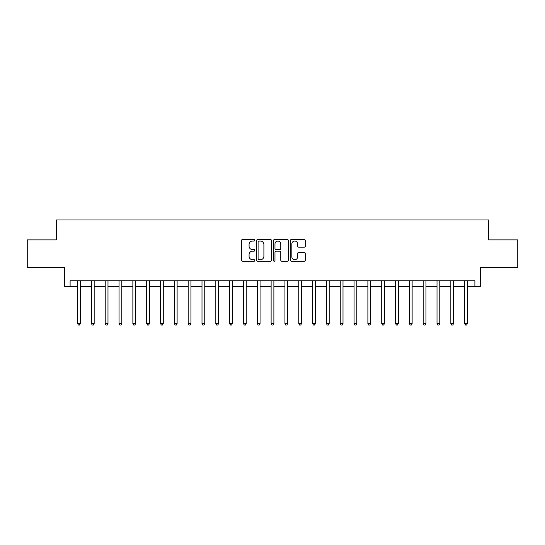 <?xml version="1.0" encoding="UTF-8"?>
<svg xmlns="http://www.w3.org/2000/svg" width="545" height="545" viewBox="0 0 545 545"><rect width="100%" height="100%" fill="white"/><g stroke="black" fill="none" stroke-linecap="round" stroke-linejoin="round"><path stroke-width="0.82" d="M254.808 240.284A0.763 0.763 0 0 0 254.045 239.528L242.511 239.528A1.083 1.083 0 0 0 241.428 240.611L241.428 260.149A1.083 1.083 0 0 0 242.511 261.239L254.045 261.239A0.763 0.763 0 0 0 254.808 260.476A0.763 0.763 0 0 0 254.045 259.72L252.553 259.72A3.474 3.474 0 0 1 249.079 256.245L249.079 254.617A3.474 3.474 0 0 1 252.553 251.143L254.045 251.143A0.763 0.763 0 0 0 254.808 250.38A0.763 0.763 0 0 0 254.045 249.624L252.553 249.624A3.474 3.474 0 0 1 249.079 246.149L249.079 244.521A3.474 3.474 0 0 1 252.553 241.047L254.045 241.047A0.763 0.763 0 0 0 254.808 240.284M304.226 247.178A1.083 1.083 0 0 0 305.309 246.095L305.309 240.611A1.083 1.083 0 0 0 304.226 239.528L291.418 239.528A1.083 1.083 0 0 0 290.328 240.611L290.328 260.149A1.083 1.083 0 0 0 291.418 261.239L304.226 261.239A1.083 1.083 0 0 0 305.309 260.149L305.309 253.527A1.083 1.083 0 0 0 304.226 252.444L298.742 252.444A1.083 1.083 0 0 0 297.659 253.527L297.659 256.811A2.902 2.902 0 0 1 294.756 259.72A2.902 2.902 0 0 1 291.847 256.811L291.847 243.949A2.902 2.902 0 0 1 294.756 241.047A2.902 2.902 0 0 1 297.659 243.949L297.659 246.095A1.083 1.083 0 0 0 298.742 247.178L304.226 247.178M70.107 286.323L70.107 280.798L474.893 280.798L474.893 286.323L480.424 286.323L480.424 267.52L517.75 267.52L517.75 239.875L488.715 239.875L488.715 219.969L56.285 219.969L56.285 239.875L27.25 239.875L27.25 267.52L64.576 267.52L64.576 286.323L77.574 286.323M271.553 240.611A1.083 1.083 0 0 0 270.463 239.528L257.656 239.528A1.083 1.083 0 0 0 256.572 240.611L256.572 260.149A1.083 1.083 0 0 0 257.656 261.239L270.463 261.239A1.083 1.083 0 0 0 271.553 260.149L271.553 240.611M274.537 239.528L287.344 239.528A1.083 1.083 0 0 1 288.428 240.611L288.428 260.149A1.083 1.083 0 0 1 287.344 261.239L281.86 261.239A1.083 1.083 0 0 1 280.777 260.149L280.777 252.226A1.083 1.083 0 0 0 279.694 251.143L276.056 251.143A1.083 1.083 0 0 0 274.973 252.226L274.973 260.476A0.763 0.763 0 0 1 274.21 261.239A0.763 0.763 0 0 1 273.447 260.476L273.447 240.611A1.083 1.083 0 0 1 274.537 239.528M80.34 286.323L91.397 286.323M94.162 286.323L105.219 286.323M107.985 286.323L119.048 286.323M121.808 286.323L132.871 286.323M135.637 286.323L146.694 286.323M149.459 286.323L160.523 286.323M163.282 286.323L174.345 286.323M177.111 286.323L188.168 286.323M190.934 286.323L201.997 286.323M204.757 286.323L215.82 286.323M218.586 286.323L229.643 286.323M232.408 286.323L243.465 286.323M246.231 286.323L257.295 286.323M260.06 286.323L271.117 286.323M273.883 286.323L284.94 286.323M287.706 286.323L298.769 286.323M301.535 286.323L312.592 286.323M315.357 286.323L326.414 286.323M329.18 286.323L340.243 286.323M343.003 286.323L354.066 286.323M356.832 286.323L367.889 286.323M370.655 286.323L381.718 286.323M384.477 286.323L395.541 286.323M398.306 286.323L409.363 286.323M412.129 286.323L423.193 286.323M425.952 286.323L437.015 286.323M439.781 286.323L450.838 286.323M453.604 286.323L464.66 286.323M467.426 286.323L474.893 286.323M258.848 241.047A0.763 0.763 0 0 0 258.092 241.803L258.092 258.957A0.763 0.763 0 0 0 258.848 259.72L260.421 259.72A3.474 3.474 0 0 0 263.896 256.245L263.896 244.521A3.474 3.474 0 0 0 260.421 241.047L258.848 241.047M280.777 244.003A2.902 2.902 0 0 0 277.875 241.101A2.902 2.902 0 0 0 274.973 244.003L274.973 248.534A1.083 1.083 0 0 0 276.056 249.624L279.694 249.624A1.083 1.083 0 0 0 280.777 248.534L280.777 244.003M80.476 280.798L80.415 280.934A1.104 1.104 90 0 0 80.34 281.349L80.34 323.594L77.574 323.594L77.574 281.349A1.104 1.104 90 0 0 77.492 280.934L77.438 280.798M80.34 323.594L79.509 325.031L78.398 325.031L77.574 323.594M94.299 280.798L94.244 280.934A1.104 1.104 90.3 0 0 94.162 281.349L94.162 323.594L91.397 323.594L91.397 281.349A1.104 1.104 90.3 0 0 91.315 280.934L91.26 280.798M94.162 323.594L93.331 325.031L92.228 325.031L91.397 323.594M108.121 280.798L108.067 280.934A1.104 1.104 90.3 0 0 107.985 281.349L107.985 323.594L105.219 323.594L105.219 281.349A1.104 1.104 90.3 0 0 105.144 280.934L105.083 280.798M107.985 323.594L107.154 325.031L106.05 325.031L105.219 323.594M121.951 280.798L121.889 280.934A1.104 1.104 90.3 0 0 121.808 281.349L121.808 323.594L119.048 323.594L119.048 281.349A1.104 1.104 90.3 0 0 118.967 280.934L118.912 280.798M121.808 323.594L120.983 325.031L119.873 325.031L119.048 323.594M135.773 280.798L135.719 280.934A1.104 1.104 90.3 0 0 135.637 281.349L135.637 323.594L132.871 323.594L132.871 281.349A1.104 1.104 90.3 0 0 132.789 280.934L132.735 280.798M135.637 323.594L134.806 325.031L133.702 325.031L132.871 323.594M149.596 280.798L149.541 280.934A1.104 1.104 90.3 0 0 149.459 281.349L149.459 323.594L146.694 323.594L146.694 281.349A1.104 1.104 90.3 0 0 146.619 280.934L146.557 280.798M149.459 323.594L148.628 325.031L147.525 325.031L146.694 323.594M163.418 280.798L163.364 280.934A1.104 1.104 90.3 0 0 163.282 281.349L163.282 323.594L160.523 323.594L160.523 281.349A1.104 1.104 90.3 0 0 160.441 280.934L160.387 280.798M163.282 323.594L162.458 325.031L161.347 325.031L160.523 323.594M177.248 280.798L177.186 280.934A1.104 1.104 90.3 0 0 177.111 281.349L177.111 323.594L174.345 323.594L174.345 281.349A1.104 1.104 90.3 0 0 174.264 280.934L174.209 280.798M177.111 323.594L176.28 325.031L175.177 325.031L174.345 323.594M191.07 280.798L191.016 280.934A1.104 1.104 90.3 0 0 190.934 281.349L190.934 323.594L188.168 323.594L188.168 281.349A1.104 1.104 90.3 0 0 188.086 280.934L188.032 280.798M190.934 323.594L190.103 325.031L188.999 325.031L188.168 323.594M204.893 280.798L204.838 280.934A1.104 1.104 90.3 0 0 204.757 281.349L204.757 323.594L201.997 323.594L201.997 281.349A1.104 1.104 90.3 0 0 201.916 280.934L201.854 280.798M204.757 323.594L203.932 325.031L202.822 325.031L201.997 323.594M218.722 280.798L218.661 280.934A1.104 1.104 90.3 0 0 218.586 281.349L218.586 323.594L215.82 323.594L215.82 281.349A1.104 1.104 90.3 0 0 215.738 280.934L215.684 280.798M218.586 323.594L217.755 325.031L216.651 325.031L215.82 323.594M232.545 280.798L232.49 280.934A1.104 1.104 90.3 0 0 232.408 281.349L232.408 323.594L229.643 323.594L229.643 281.349A1.104 1.104 90.3 0 0 229.561 280.934L229.506 280.798M232.408 323.594L231.577 325.031L230.474 325.031L229.643 323.594M246.367 280.798L246.313 280.934A1.104 1.104 90.3 0 0 246.231 281.349L246.231 323.594L243.465 323.594L243.465 281.349A1.104 1.104 90.3 0 0 243.39 280.934L243.329 280.798M246.231 323.594L245.407 325.031L244.296 325.031L243.465 323.594M260.197 280.798L260.135 280.934A1.104 1.104 90.3 0 0 260.06 281.349L260.06 323.594L257.295 323.594L257.295 281.349A1.104 1.104 90.3 0 0 257.213 280.934L257.158 280.798M260.06 323.594L259.229 325.031L258.126 325.031L257.295 323.594M274.019 280.798L273.965 280.934A1.104 1.104 90.3 0 0 273.883 281.349L273.883 323.594L271.117 323.594L271.117 281.349A1.104 1.104 90.3 0 0 271.035 280.934L270.981 280.798M273.883 323.594L273.052 325.031L271.948 325.031L271.117 323.594M287.842 280.798L287.787 280.934A1.104 1.104 90.3 0 0 287.706 281.349L287.706 323.594L284.94 323.594L284.94 281.349A1.104 1.104 90.3 0 0 284.865 280.934L284.803 280.798M287.706 323.594L286.874 325.031L285.771 325.031L284.94 323.594M301.671 280.798L301.61 280.934A1.104 1.104 90.3 0 0 301.535 281.349L301.535 323.594L298.769 323.594L298.769 281.349A1.104 1.104 90.3 0 0 298.687 280.934L298.633 280.798M301.535 323.594L300.704 325.031L299.593 325.031L298.769 323.594M315.494 280.798L315.439 280.934A1.104 1.104 90.3 0 0 315.357 281.349L315.357 323.594L312.592 323.594L312.592 281.349A1.104 1.104 90.3 0 0 312.51 280.934L312.455 280.798M315.357 323.594L314.526 325.031L313.423 325.031L312.592 323.594M329.316 280.798L329.262 280.934A1.104 1.104 90.3 0 0 329.18 281.349L329.18 323.594L326.414 323.594L326.414 281.349A1.104 1.104 90.3 0 0 326.339 280.934L326.278 280.798M329.18 323.594L328.349 325.031L327.245 325.031L326.414 323.594M343.146 280.798L343.084 280.934A1.104 1.104 90.3 0 0 343.003 281.349L343.003 323.594L340.243 323.594L340.243 281.349A1.104 1.104 90.3 0 0 340.162 280.934L340.107 280.798M343.003 323.594L342.178 325.031L341.068 325.031L340.243 323.594M356.968 280.798L356.914 280.934A1.104 1.104 90.3 0 0 356.832 281.349L356.832 323.594L354.066 323.594L354.066 281.349A1.104 1.104 90.3 0 0 353.984 280.934L353.93 280.798M356.832 323.594L356.001 325.031L354.897 325.031L354.066 323.594M370.791 280.798L370.736 280.934A1.104 1.104 90.3 0 0 370.655 281.349L370.655 323.594L367.889 323.594L367.889 281.349A1.104 1.104 90.3 0 0 367.814 280.934L367.752 280.798M370.655 323.594L369.823 325.031L368.72 325.031L367.889 323.594M384.613 280.798L384.559 280.934A1.104 1.104 90.3 0 0 384.477 281.349L384.477 323.594L381.718 323.594L381.718 281.349A1.104 1.104 90.3 0 0 381.636 280.934L381.582 280.798M384.477 323.594L383.653 325.031L382.542 325.031L381.718 323.594M398.443 280.798L398.381 280.934A1.104 1.104 90.3 0 0 398.306 281.349L398.306 323.594L395.541 323.594L395.541 281.349A1.104 1.104 90.3 0 0 395.459 280.934L395.404 280.798M398.306 323.594L397.475 325.031L396.372 325.031L395.541 323.594M412.265 280.798L412.211 280.934A1.104 1.104 90.3 0 0 412.129 281.349L412.129 323.594L409.363 323.594L409.363 281.349A1.104 1.104 90.3 0 0 409.281 280.934L409.227 280.798M412.129 323.594L411.298 325.031L410.194 325.031L409.363 323.594M426.088 280.798L426.033 280.934A1.104 1.104 90.3 0 0 425.952 281.349L425.952 323.594L423.193 323.594L423.193 281.349A1.104 1.104 90.3 0 0 423.111 280.934L423.049 280.798M425.952 323.594L425.127 325.031L424.017 325.031L423.193 323.594M439.917 280.798L439.856 280.934A1.104 1.104 90.3 0 0 439.781 281.349L439.781 323.594L437.015 323.594L437.015 281.349A1.104 1.104 90.3 0 0 436.933 280.934L436.879 280.798M439.781 323.594L438.95 325.031L437.846 325.031L437.015 323.594M453.74 280.798L453.685 280.934A1.104 1.104 90.3 0 0 453.604 281.349L453.604 323.594L450.838 323.594L450.838 281.349A1.104 1.104 90.3 0 0 450.756 280.934L450.701 280.798M453.604 323.594L452.772 325.031L451.669 325.031L450.838 323.594M467.562 280.798L467.508 280.934A1.104 1.104 90.3 0 0 467.426 281.349L467.426 323.594L464.66 323.594L464.66 281.349A1.104 1.104 90.3 0 0 464.585 280.934L464.524 280.798M467.426 323.594L466.602 325.031L465.491 325.031L464.66 323.594"/></g></svg>
